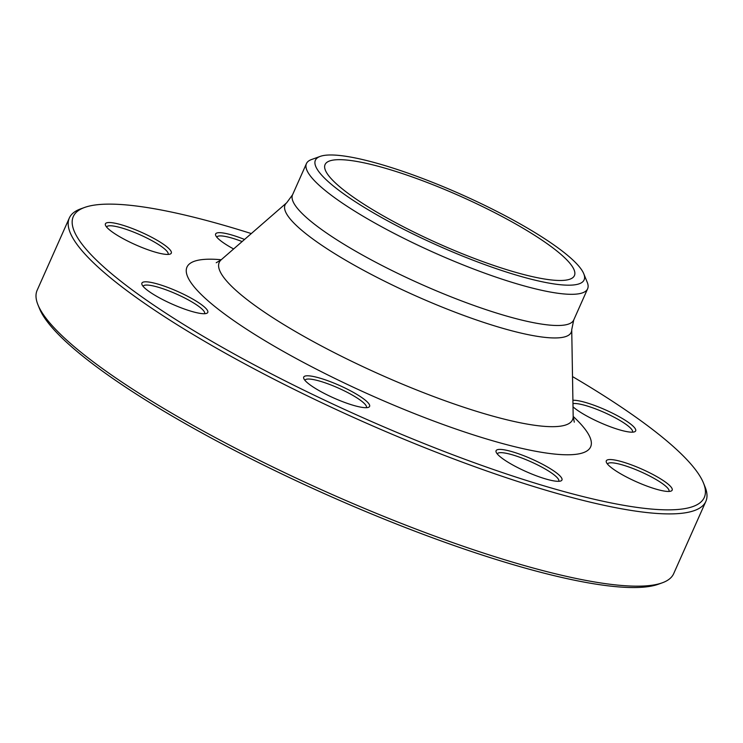 <?xml version="1.0" encoding="UTF-8"?>
<svg xmlns="http://www.w3.org/2000/svg" width="743" height="743" viewBox="0 0 743 743"><rect width="100%" height="100%" fill="white"/><g stroke="black" fill="none" stroke-linecap="round" stroke-linejoin="round"><path stroke-width="1.11" d="M703.482 483.024L705.033 486.841A348.383 66.601 -156 0 1 705.85 501.404A348.383 66.601 -156 0 1 651.583 513.023A348.383 66.601 -156 0 1 280.64 382.608A348.383 66.601 -156 0 1 69.322 218.005A348.383 66.601 -156 0 1 80.69 208.867L84.572 207.464A345.356 66.016 24 0 0 254.097 364.785A345.356 66.016 24 0 0 650.496 508.974A345.356 66.016 24 0 0 703.482 483.024A345.356 66.016 24 0 0 572.509 376.58M69.322 218.005L37.15 290.262A348.383 66.601 24 0 0 37.967 304.825A348.383 66.601 24 0 0 278.43 469.678A348.383 66.601 24 0 0 619.411 585.28A348.383 66.601 24 0 0 662.31 582.8A348.383 66.601 24 0 0 673.678 573.661L705.85 501.404M553.173 280.139A136.48 26.089 -156 0 1 407.861 229.048A136.48 26.089 -156 0 1 325.072 164.565A136.48 26.089 -156 0 1 460.363 196.245A136.48 26.089 -156 0 1 574.432 275.588A136.48 26.089 -156 0 1 553.173 280.139M662.31 582.8L658.428 584.202A345.356 66.016 -156 0 1 327.357 494.987A345.356 66.016 -156 0 1 39.518 308.651L37.967 304.825M369.141 404.173A36.054 6.891 -156 0 1 368.426 407.35A36.054 6.891 -156 0 1 333.867 398.034A36.054 6.891 -156 0 1 303.813 378.586A36.054 6.891 -156 0 1 331.749 382.218A36.054 6.891 -156 0 1 369.141 404.173M547.628 467.078A36.054 6.891 -156 0 1 560.779 480.972A36.054 6.891 -156 0 1 526.22 471.656A36.054 6.891 -156 0 1 496.175 452.208A36.054 6.891 -156 0 1 511.973 451.66A36.054 6.891 -156 0 1 547.628 467.078M633.073 465.489A36.054 6.891 -156 0 1 670.994 491.104A36.054 6.891 -156 0 1 636.435 481.798A36.054 6.891 -156 0 1 606.39 462.341A36.054 6.891 -156 0 1 633.073 465.489M572.909 400.273A36.054 6.891 -156 0 1 575.426 400.347A36.054 6.891 -156 0 1 616.811 415.402A36.054 6.891 -156 0 1 634.503 431.822A36.054 6.891 -156 0 1 605.573 424.912A36.054 6.891 -156 0 1 573.02 406.839M233.627 248.961A36.054 6.891 -156 0 1 229.958 246.908A36.054 6.891 -156 0 1 215.721 235.457A36.054 6.891 -156 0 1 244.558 239.45M144.513 248.487A36.054 6.891 -156 0 1 105.506 225.324A36.054 6.891 -156 0 1 141.161 232.178A36.054 6.891 -156 0 1 170.11 254.087A36.054 6.891 -156 0 1 144.513 248.487M202.161 313.63A36.054 6.891 -156 0 1 166.878 301.667A36.054 6.891 -156 0 1 141.997 284.606A36.054 6.891 -156 0 1 177.651 291.47A36.054 6.891 -156 0 1 206.6 313.37A36.054 6.891 -156 0 1 202.161 313.63M251.301 233.571A345.356 66.016 24 0 0 84.572 207.464M583.766 273.749L587.258 282.349A153.894 29.423 -156 0 1 587.62 288.786A153.894 29.423 -156 0 1 563.649 293.922A153.894 29.423 -156 0 1 399.79 236.302A153.894 29.423 -156 0 1 306.441 163.599A153.894 29.423 -156 0 1 311.466 159.559L320.187 156.401A147.077 28.113 24 0 0 392.388 223.402A147.077 28.113 24 0 0 561.206 284.81A147.077 28.113 24 0 0 583.766 273.749A147.077 28.113 24 0 0 461.189 194.397A147.077 28.113 24 0 0 320.187 156.401M204.548 313.713A33.63 6.427 24 0 0 204.594 313.611A33.63 6.427 24 0 0 184.199 297.729A33.63 6.427 24 0 0 148.396 285.136A33.63 6.427 24 0 0 143.158 286.259A33.63 6.427 24 0 0 143.12 286.361M168.057 254.422A33.63 6.427 24 0 0 168.104 254.329A33.63 6.427 24 0 0 131.641 231.314A33.63 6.427 24 0 0 106.667 226.977A33.63 6.427 24 0 0 106.63 227.07M242.125 241.559A33.63 6.427 24 0 0 216.882 237.11A33.63 6.427 24 0 0 216.845 237.212M632.451 432.166A33.63 6.427 24 0 0 632.497 432.064A33.63 6.427 24 0 0 612.102 416.182A33.63 6.427 24 0 0 576.299 403.588A33.63 6.427 24 0 0 572.964 403.625M668.941 491.448A33.63 6.427 24 0 0 668.988 491.346A33.63 6.427 24 0 0 632.525 468.341A33.63 6.427 24 0 0 607.551 463.994A33.63 6.427 24 0 0 607.514 464.096M558.727 481.306A33.63 6.427 24 0 0 558.773 481.213A33.63 6.427 24 0 0 545.408 469.13A33.63 6.427 24 0 0 497.336 453.862A33.63 6.427 24 0 0 497.299 453.954M366.373 407.684A33.63 6.427 24 0 0 366.42 407.591A33.63 6.427 24 0 0 365.993 405.511A33.63 6.427 24 0 0 334.118 386.239A33.63 6.427 24 0 0 304.983 380.24A33.63 6.427 24 0 0 304.936 380.332M556.228 454.224A220.95 42.24 -156 0 1 274.845 346.544A220.95 42.24 -156 0 1 221.247 259.744A193.384 36.964 24 0 0 329.168 350.018A193.384 36.964 24 0 0 542.418 426.185A193.384 36.964 24 0 0 573.178 416.433A220.95 42.24 -156 0 1 556.228 454.224M306.441 163.599L292.556 194.787A153.894 29.423 24 0 0 385.905 267.499A153.894 29.423 24 0 0 549.764 325.109A153.894 29.423 24 0 0 573.735 319.973L571.729 329.66A156.615 29.943 -156 0 1 546.811 337.554A156.615 29.943 -156 0 1 374.101 275.876A156.615 29.943 -156 0 1 286.705 202.755L221.247 259.734L216.222 262.753M571.729 329.66L573.178 416.433L574.293 422.182M587.62 288.786L573.735 319.973M292.556 194.787L286.705 202.755"/></g></svg>
